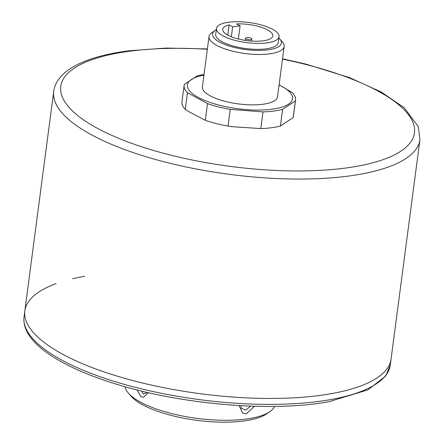 <?xml version="1.0" encoding="UTF-8"?>
<svg xmlns="http://www.w3.org/2000/svg" width="444" height="444" viewBox="0 0 444 444"><rect width="100%" height="100%" fill="white"/><g stroke="black" fill="none" stroke-linecap="round" stroke-linejoin="round"><path stroke-width="0.67" d="M282.517 58.808L306.044 64.147L349.65 77.678L381.23 91.997L404.295 107.825L418.287 126.634L419.946 139.677L390.282 365.001A184.693 59.241 7.5 0 1 330.519 399.589A184.693 59.241 7.5 0 1 129.543 385.819A184.693 59.241 7.5 0 1 24.054 316.783L24.836 310.856A184.693 59.241 7.5 0 0 123.155 377.894A184.693 59.241 7.5 0 0 319.02 395.543A184.693 59.241 7.5 0 0 391.064 359.068A184.693 59.241 -172.5 0 1 331.302 393.661A184.693 59.241 -172.5 0 1 130.325 379.892A184.693 59.241 -172.5 0 1 24.836 310.856A184.693 59.241 -172.5 0 1 56.088 283.638M72.655 278.743A184.693 59.241 -172.5 0 1 84.593 276.268M148.379 392.668L143.673 397.23L141.031 396.714L136.946 389.91M125.058 386.724A75.774 24.303 7.5 0 0 128.383 393.112A75.774 24.303 7.5 0 0 245.71 419.114A75.774 24.303 7.5 0 0 269.752 411.727A75.774 24.303 7.5 0 0 274.614 406.41M254.412 406.243L246.409 413.775L242.735 413.109L239.205 405.933M269.752 411.727L266.461 413.963A72.616 23.293 -172.5 0 1 243.417 421.04A72.616 23.293 -172.5 0 1 130.98 396.126L128.383 393.112M141.708 391.092L143.34 394.089L147.225 392.402M241.114 405.683L241.209 408.297L245.826 410.078L250.538 406.116M203.946 75.103A53.041 17.011 7.5 0 0 199.772 98.191A53.041 17.011 7.5 0 0 271.85 109.252A53.041 17.011 7.5 0 0 279.071 84.993M263.014 111.899L260.822 128.577A56.199 18.026 7.5 0 0 280.414 126.024L282.606 109.346A56.199 18.026 -172.5 0 1 273.643 111.078A56.199 18.026 -172.5 0 1 263.014 111.899L230.225 109.402A56.199 18.026 -172.5 0 1 207.503 103.63L187.468 92.702A56.199 18.026 -172.5 0 1 184.132 85.309A56.199 18.026 -172.5 0 1 184.338 84.377L197.092 75.941A56.199 18.026 -172.5 0 1 204.024 74.503M209.03 36.502L202.392 86.907A37.884 12.155 7.5 0 0 222.561 100.655A37.884 12.155 7.5 0 0 262.737 104.279A37.884 12.155 7.5 0 0 277.517 96.798L284.154 46.398A37.884 12.155 -172.5 0 1 269.375 53.879A37.884 12.155 -172.5 0 1 229.198 50.255A37.884 12.155 -172.5 0 1 209.03 36.502A37.884 12.155 -172.5 0 1 211.782 32.717L215.074 30.481A34.726 11.139 7.5 0 0 226.024 44.927A34.726 11.139 7.5 0 0 267.865 49.878A34.726 11.139 7.5 0 0 279.87 39.011A34.726 11.139 7.5 0 0 278.888 38.006M216.284 29.765A34.726 11.139 7.5 0 0 215.074 30.481M216.461 28.433L215.679 34.366A31.574 10.129 7.5 0 0 232.484 45.826A31.574 10.129 7.5 0 0 265.967 48.84A31.574 10.129 7.5 0 0 278.283 42.607L279.065 36.674A31.574 10.129 7.5 0 0 262.254 25.219A31.574 10.129 7.5 0 0 228.777 22.2A31.574 10.129 7.5 0 0 216.461 28.433A31.574 10.129 7.5 0 0 233.267 39.893A31.574 10.129 7.5 0 0 266.75 42.913A31.574 10.129 7.5 0 0 279.065 36.674M280.414 126.024L293.168 117.593A56.199 18.026 7.5 0 0 293.373 116.655L295.565 99.983A56.199 18.026 -172.5 0 0 292.235 92.591L279.093 84.815M184.132 85.309L181.94 101.987A56.199 18.026 7.5 0 0 185.27 109.379L187.468 92.702M207.503 103.63L205.306 120.307L188.206 111.316L185.27 109.379M260.822 128.577L232.856 126.768L228.027 126.079L230.225 109.402M205.306 120.307A56.199 18.026 7.5 0 0 228.027 126.079M232.634 26.829L229.104 24.903A25.258 8.103 7.5 0 0 222.722 29.26A25.258 8.103 7.5 0 0 246.703 40.587A25.258 8.103 7.5 0 0 272.805 35.853A25.258 8.103 7.5 0 0 236.58 23.932L240.11 25.857L232.634 26.829L231.324 36.78M229.104 24.903L227.761 35.115M240.11 25.857L238.373 39.017M279.87 39.011L282.467 42.025A37.884 12.155 -172.5 0 1 284.154 46.398M282.606 109.346L295.365 100.916A56.199 18.026 -172.5 0 0 295.565 99.983M293.168 117.593L295.365 100.916M246.82 37.607A3.158 1.01 7.5 0 0 245.588 38.234A3.158 1.01 7.5 0 0 247.269 39.377A3.158 1.01 7.5 0 0 250.616 39.683A3.158 1.01 7.5 0 0 251.848 39.055A3.158 1.01 7.5 0 0 250.166 37.912A3.158 1.01 7.5 0 0 246.82 37.607M207.348 49.262A178.383 57.215 7.5 0 0 130.342 51.127A178.383 57.215 7.5 0 0 96.809 127.983A178.383 57.215 7.5 0 0 344.883 168.148A178.383 57.215 7.5 0 0 411.188 118.798A178.383 57.215 7.5 0 0 282.473 59.152M419.946 139.677A184.693 59.241 -172.5 0 1 347.902 176.151A184.693 59.241 -172.5 0 1 152.037 158.497A184.693 59.241 -172.5 0 1 53.718 91.464C54.351 85.814 57.182 80.375 62.216 75.147C66.145 71.207 71.129 67.721 77.167 64.702C90.254 58.197 107.442 53.563 128.743 50.799L166.067 48.063L207.392 48.918M24.054 316.783C20.924 341.497 58.924 366.711 117.394 384.482C183.4 404.856 272.91 412.182 328.965 401.692L367.937 389.871L385.692 376.051L390.282 365.001M24.836 310.856L53.718 91.464M245.588 38.234L245.304 40.393M251.848 39.055L251.582 41.076"/></g></svg>
